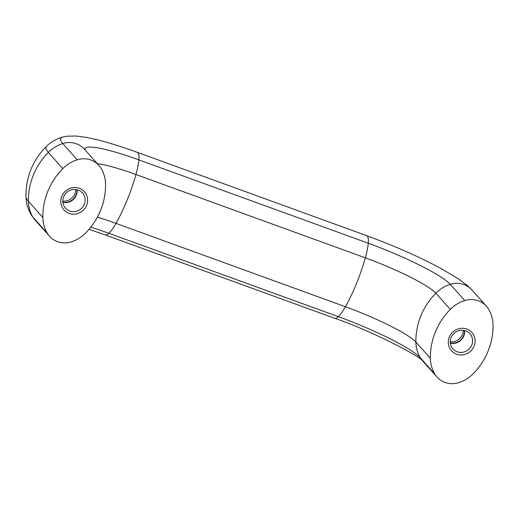 <?xml version="1.0" encoding="UTF-8"?>
<svg xmlns="http://www.w3.org/2000/svg" width="519" height="519" viewBox="0 0 519 519"><rect width="100%" height="100%" fill="white"/><g stroke="black" fill="none" stroke-linecap="round" stroke-linejoin="round"><path stroke-width="0.78" d="M464.291 330.46A11.405 10.867 -41.7 0 1 450.317 342.91M463.227 330.285A11.405 10.867 -41.7 0 1 450.265 341.833M465.705 330.869A11.405 10.867 -41.7 0 1 469.948 333.736A11.405 10.867 -41.7 0 1 470.467 347.425A11.405 10.867 -41.7 0 1 457.168 351.778A11.405 10.867 -41.7 0 1 452.925 348.911A11.405 10.867 -41.7 0 1 452.406 335.216A11.405 10.867 -41.7 0 1 465.705 330.869M464.531 330.512A11.405 10.867 -41.7 0 1 450.343 343.15M466.828 329.059A13.695 13.059 -41.7 0 1 474.1 346.128A13.695 13.059 -41.7 0 1 456.577 354.179A13.695 13.059 -41.7 0 1 449.305 337.116A13.695 13.059 -41.7 0 1 466.828 329.059M76.799 189.675A11.405 10.867 -41.7 0 1 62.825 202.125M75.735 189.506A11.405 10.867 -41.7 0 1 62.773 201.054M78.213 190.084A11.405 10.867 -41.7 0 1 82.456 192.958A11.405 10.867 -41.7 0 1 82.975 206.646A11.405 10.867 -41.7 0 1 69.676 210.999A11.405 10.867 -41.7 0 1 65.433 208.125A11.405 10.867 -41.7 0 1 64.914 194.437A11.405 10.867 -41.7 0 1 78.213 190.084M77.039 189.733A11.405 10.867 -41.7 0 1 62.851 202.371M79.336 188.28A13.695 13.059 -41.7 0 1 86.608 205.342A13.695 13.059 -41.7 0 1 69.085 213.4A13.695 13.059 -41.7 0 1 61.813 196.331A13.695 13.059 -41.7 0 1 79.336 188.28M85.616 233.037A33.683 32.107 -41.7 0 1 71.187 241.886A21.668 20.656 -41.7 0 1 49.48 236.203A21.668 20.656 -41.7 0 1 47.274 233.2A33.683 32.107 -41.7 0 1 42.863 217.506A67.366 64.213 -41.7 0 1 62.805 168.636A33.683 32.107 -41.7 0 1 77.234 159.794A21.668 20.656 -41.7 0 1 98.941 165.47A21.668 20.656 -41.7 0 1 101.147 168.48A33.683 32.107 -41.7 0 1 105.558 184.167A67.366 64.213 -41.7 0 1 85.616 233.037M473.107 373.823A33.683 32.107 -41.7 0 1 458.679 382.672A21.668 20.656 -41.7 0 1 436.972 376.989A21.668 20.656 -41.7 0 1 434.766 373.978A33.683 32.107 -41.7 0 1 430.355 358.292A67.366 64.213 -41.7 0 1 450.297 309.421A33.683 32.107 -41.7 0 1 464.726 300.572A21.668 20.656 -41.7 0 1 486.433 306.255A21.668 20.656 -41.7 0 1 488.639 309.259A33.683 32.107 -41.7 0 1 493.05 324.952A67.366 64.213 -41.7 0 1 473.107 373.823M366.576 235.639C394.031 245.714 418.671 256.568 440.482 268.2L458.413 278.839L467.132 285.34L471.966 290.024A21.668 20.656 138.3 0 0 450.258 284.341A74.113 10.244 22.2 0 0 368.263 243.229A33.683 9.057 110 0 1 365.344 257.852A67.366 18.12 110 0 1 356.482 283.523A67.366 18.12 110 0 1 345.401 306.723L116.009 223.378A67.366 18.12 -70 0 0 127.084 200.185A67.366 18.12 -70 0 0 135.952 174.507A33.683 9.057 -70 0 0 138.865 159.891A21.668 5.826 -70 0 0 137.178 152.294L366.576 235.639A21.668 5.826 110 0 1 368.263 243.229L138.865 159.891A74.113 10.244 -157.8 0 0 85.233 150.088M464.726 300.572L450.258 284.341A33.683 32.107 138.3 0 0 435.837 293.183A67.366 64.213 138.3 0 0 420.89 315.812A67.366 64.213 138.3 0 0 415.888 342.053A63.707 8.804 22.2 0 0 345.401 306.723A33.683 9.057 110 0 1 338.304 316.642L108.906 233.297A33.683 9.057 -70 0 0 116.009 223.378A63.707 8.804 -157.8 0 0 97.364 217.169M97.358 163.699A63.707 8.804 -157.8 0 1 135.952 174.507L365.344 257.852A63.707 8.804 22.2 0 1 435.837 293.183L450.297 309.421M430.355 358.292L415.888 342.053A33.683 32.107 138.3 0 0 420.306 357.747A74.113 10.244 22.2 0 0 338.304 316.642A21.668 5.826 110 0 1 334.677 318.27L105.279 234.925A21.668 5.826 -70 0 0 108.906 233.297A74.113 10.244 -157.8 0 0 90.793 227.166M62.805 168.636L48.345 152.404A110.936 15.33 -157.8 0 1 46.587 146.196C51.044 141.823 56.584 138.735 63.195 136.932A100.53 13.896 -157.8 0 0 62.767 143.555A33.683 32.107 138.3 0 0 48.345 152.404A67.366 64.213 138.3 0 0 28.396 201.275A110.936 15.33 -157.8 0 1 25.95 196.772C25.814 177.05 32.697 160.196 46.587 146.196M42.863 217.506L28.396 201.275A33.683 32.107 138.3 0 0 32.814 216.968A100.53 13.896 -157.8 0 1 31.335 215.009C27.922 209.28 26.132 203.201 25.95 196.772M47.274 233.2L32.814 216.968A21.668 20.656 138.3 0 0 35.02 219.972L31.335 215.009M98.941 165.47L84.474 149.238A21.668 20.656 138.3 0 0 62.767 143.555L77.234 159.794M434.766 373.978L420.306 357.747A21.668 20.656 138.3 0 0 422.511 360.75L436.972 376.989M105.279 234.925L89.015 229.333M137.178 152.294C121.543 146.618 107.718 142.316 95.697 139.384L86.615 137.431L75.858 135.997L66.854 136.218L63.195 136.932M35.02 219.972L49.48 236.203M334.677 318.27C373.044 331.382 420.435 356.637 422.563 360.815M471.966 290.024L486.433 306.255"/></g></svg>
